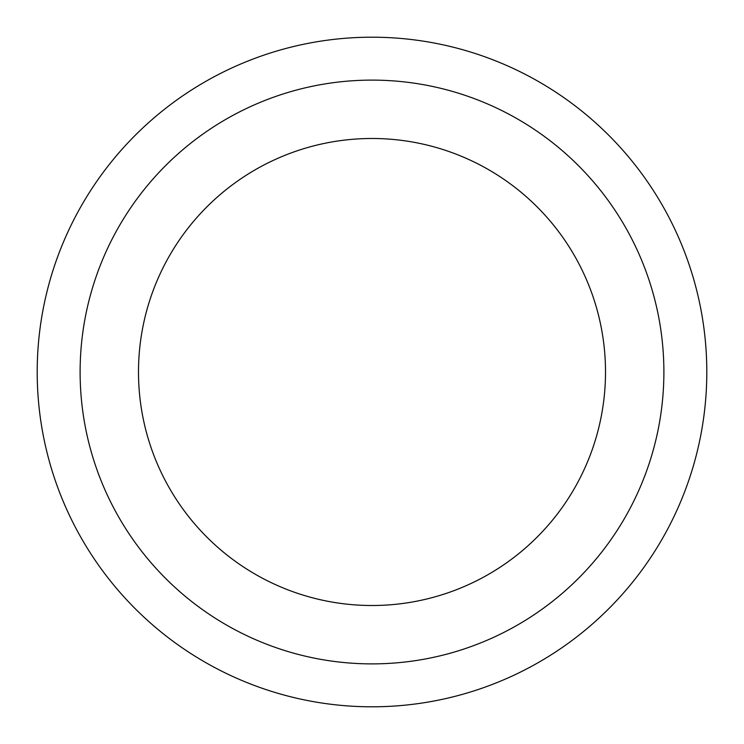 <?xml version="1.0" encoding="UTF-8"?>
<svg xmlns="http://www.w3.org/2000/svg" width="744" height="744" viewBox="0 0 744 744"><rect width="100%" height="100%" fill="white"/><g stroke="black" fill="none" stroke-linecap="round" stroke-linejoin="round"><path stroke-width="1.12" d="M372 138.486A233.514 233.514 0 0 1 574.229 488.752A233.514 233.514 0 0 1 169.772 488.752A233.514 233.514 0 0 1 372 138.486M372 80.11A291.89 291.89 0 0 1 624.783 517.945A291.89 291.89 0 0 1 119.217 517.945A291.89 291.89 0 0 1 372 80.11M372 37.2A334.8 334.8 0 0 1 661.946 539.4A334.8 334.8 0 0 1 82.054 539.4A334.8 334.8 0 0 1 372 37.2A334.8 334.8 0 0 1 661.946 539.4A334.8 334.8 0 0 1 82.054 539.4A334.8 334.8 0 0 1 372 37.2"/></g></svg>
